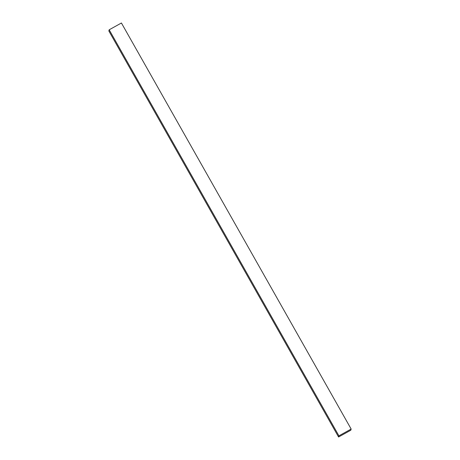 <?xml version="1.0" encoding="UTF-8"?>
<svg xmlns="http://www.w3.org/2000/svg" width="460" height="460" viewBox="0 0 460 460"><rect width="100%" height="100%" fill="white"/><g stroke="black" fill="none" stroke-linecap="round" stroke-linejoin="round"><path stroke-width="0.69" d="M109.181 29.791L108.847 30.952L338.577 437L350.819 430.209L351.152 429.048L121.423 23L109.181 29.791L338.916 435.838L338.577 437M351.152 429.048L338.916 435.838"/></g></svg>
